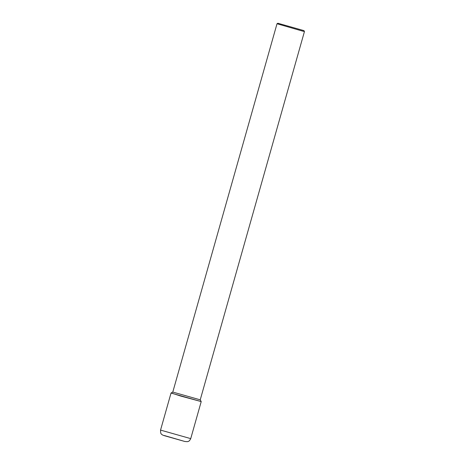 <?xml version="1.0" encoding="UTF-8"?>
<svg xmlns="http://www.w3.org/2000/svg" width="465" height="465" viewBox="0 0 465 465"><rect width="100%" height="100%" fill="white"/><g stroke="black" fill="none" stroke-linecap="round" stroke-linejoin="round"><path stroke-width="0.7" d="M172.126 393.256L180.478 395.988L201.211 401.586L171.027 393.053L160.547 430.09L190.731 438.629C189.086 441.919 188.145 441.297 187.372 441.68L184.838 441.483L164.081 435.606C162.68 435.141 161.797 434.63 161.431 434.06C160.849 434.031 160.553 432.706 160.547 430.09M303.959 30.626L277.896 23.25L303.959 30.626L304.453 31.504L302.825 31.172L277.012 23.744L172.788 392.071L200.229 399.83L201.211 401.586L190.731 438.629M277.012 23.744L277.896 23.25M164.296 435.519L184.652 441.43M172.788 392.065L171.033 393.047M304.453 31.51L200.229 399.83"/></g></svg>
